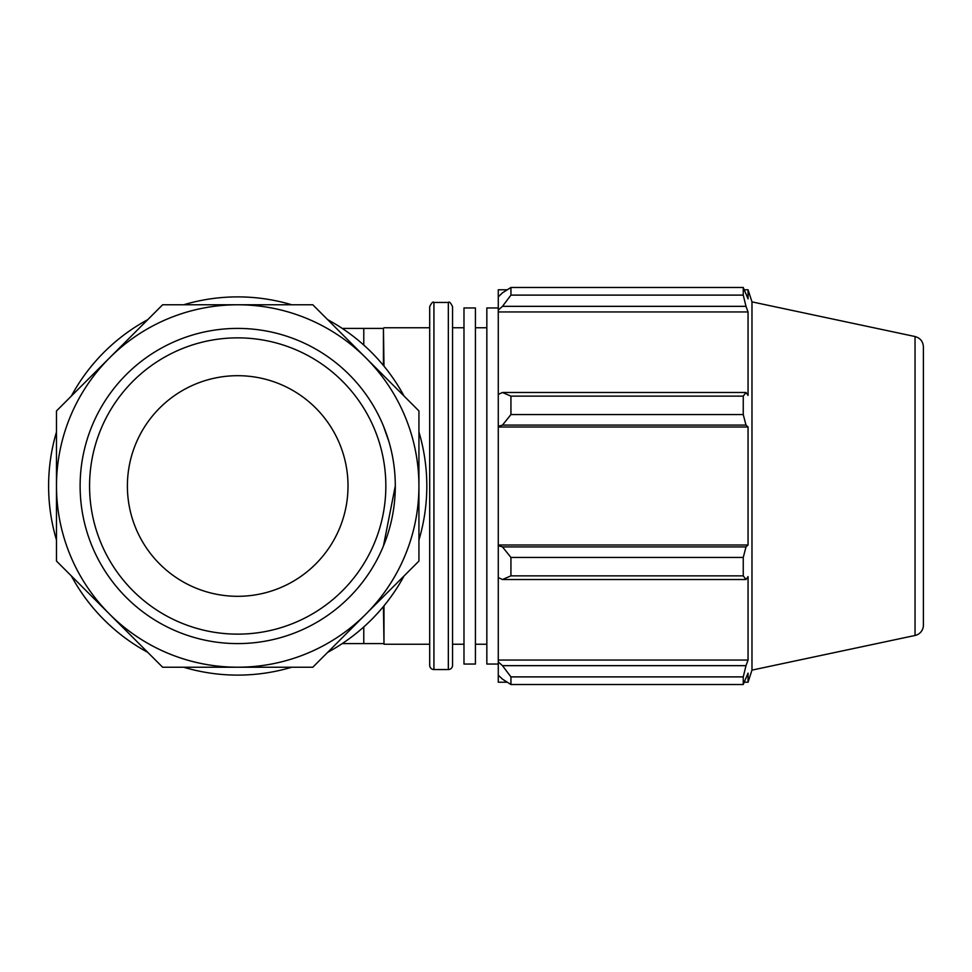 <?xml version="1.0" encoding="UTF-8"?>
<svg xmlns="http://www.w3.org/2000/svg" width="972" height="972" viewBox="0 0 972 972"><rect width="100%" height="100%" fill="white"/><g stroke="black" fill="none" stroke-linecap="round" stroke-linejoin="round"><path stroke-width="1.46" d="M56.485 561.063L162.64 667.229L312.777 667.229L365.849 614.146A181.229 181.229 0 0 0 418.932 486L418.932 410.937L365.849 357.854A181.229 181.229 0 0 0 237.703 304.771L162.64 304.771L56.485 410.937L56.485 561.063M365.849 357.854L312.777 304.771L237.703 304.771M365.849 614.146L418.932 561.063L418.932 486M109.557 614.146A181.229 181.229 0 0 0 237.703 667.229M183.684 667.229A189.103 189.103 0 0 0 291.721 667.229M71.357 575.946A189.103 189.103 0 0 0 147.756 652.346M56.485 431.981A189.103 189.103 0 0 0 56.485 540.019M147.756 319.654A189.103 189.103 0 0 0 71.357 396.054M327.649 652.346A189.103 189.103 0 0 0 404.048 575.946M418.932 540.019A189.103 189.103 0 0 0 418.932 431.981M404.048 396.054A189.103 189.103 0 0 0 327.649 319.654M383.442 606.504L383.989 644.242L429.697 644.242M363.771 345.048L363.771 328.415L383.442 328.415L383.442 365.496M389.031 442.005L383.442 426.04M383.442 545.96L395.288 486M383.989 605.848L383.989 644.242M383.442 328.415L383.989 366.152M507.25 682.21L498.272 682.21L498.272 675.139L502.488 679.173L510.932 684.519L510.932 676.889L502.488 665.662L498.272 661.92L498.272 675.139M498.272 661.92L498.272 577.575L502.488 579.519L510.932 575.861L510.932 557.442L502.488 546.908L498.272 545.632L498.272 577.575M498.272 545.632L498.272 426.368L502.488 425.092L510.932 414.558L510.932 396.139L502.488 392.481L498.272 394.425L498.272 426.368M498.272 394.425L498.272 310.08L502.488 306.338L510.932 295.111L510.932 287.481L502.488 292.827L498.272 296.861L498.272 310.08M498.272 296.861L498.272 289.79L507.25 289.79M915.041 336.531C920.253 338.013 923.036 341.451 923.4 346.858L923.4 625.142A10.546 10.546 0 0 1 915.041 635.469L915.041 336.531L751.976 301.879L748.051 289.79L748.051 298.866L743.252 287.481L743.252 295.111L510.932 295.111M510.932 287.481L743.252 287.481M502.488 306.338L745.998 306.338L748.051 311.951L748.051 395.397L745.998 392.481L502.488 392.481M510.932 396.139L743.252 396.139L745.998 392.481M498.272 545L748.051 545L745.998 546.908L502.488 546.908M510.932 557.442L743.252 557.442L745.998 546.908M498.272 660.049L748.051 660.049L745.998 665.662L502.488 665.662M510.932 676.889L743.252 676.889L745.998 665.662M502.488 425.092L745.998 425.092L743.252 414.558L510.932 414.558M498.272 427L748.051 427L748.051 545M745.998 425.092L748.051 427M751.976 301.879L751.976 670.121L748.051 682.21L748.051 673.134L743.252 684.519L510.932 684.519M743.252 557.442L743.252 575.861L510.932 575.861M502.488 579.519L745.998 579.519L743.252 575.861M745.998 579.519L748.051 576.603L748.051 660.049M743.252 676.889L743.252 684.519M745.998 306.338L743.252 295.111M743.252 396.139L743.252 414.558M498.272 311.951L748.051 311.951M452.551 486L452.551 306.666C450.668 302.729 449.258 301.32 448.335 302.45L448.335 669.55A4.216 4.216 0 0 0 452.551 665.334L452.551 486M433.925 302.45L433.925 669.55A4.216 4.216 0 0 1 429.697 665.334L429.697 306.666C431.604 302.717 433.014 301.308 433.925 302.45L448.335 302.45M498.272 307.954L486.838 307.954L486.838 664.046L498.272 664.046M463.984 486L463.984 664.046L475.417 664.046L475.417 307.954L463.984 307.954L463.984 486M80.117 486A157.585 157.585 0 0 0 316.495 622.481A157.585 157.585 0 0 0 316.495 349.519A157.585 157.585 0 0 0 80.117 486M89.57 486A148.133 148.133 0 0 1 311.769 357.708A148.133 148.133 0 0 1 311.769 614.292A148.133 148.133 0 0 1 89.57 486M127.393 486A110.31 110.31 0 0 0 237.703 596.31A110.31 110.31 0 0 0 348.012 486A110.31 110.31 0 0 0 237.703 375.69A110.31 110.31 0 0 0 127.393 486M291.721 304.771A189.103 189.103 0 0 0 183.684 304.771M56.485 486A181.229 181.229 0 0 0 328.317 642.942A181.229 181.229 0 0 0 328.317 329.058A181.229 181.229 0 0 0 56.485 486M363.771 626.952L363.771 643.586L383.442 643.586M363.771 643.586L342.241 643.586M363.771 328.415L342.241 328.415M383.989 327.758L429.697 327.758M433.925 669.55L448.335 669.55M744.443 289.79L748.051 289.79M744.443 682.21L748.051 682.21M915.041 635.469L751.976 670.121M475.417 644.242L486.838 644.242M475.417 327.758L486.838 327.758M452.551 644.242L463.984 644.242M452.551 327.758L463.984 327.758"/></g></svg>
